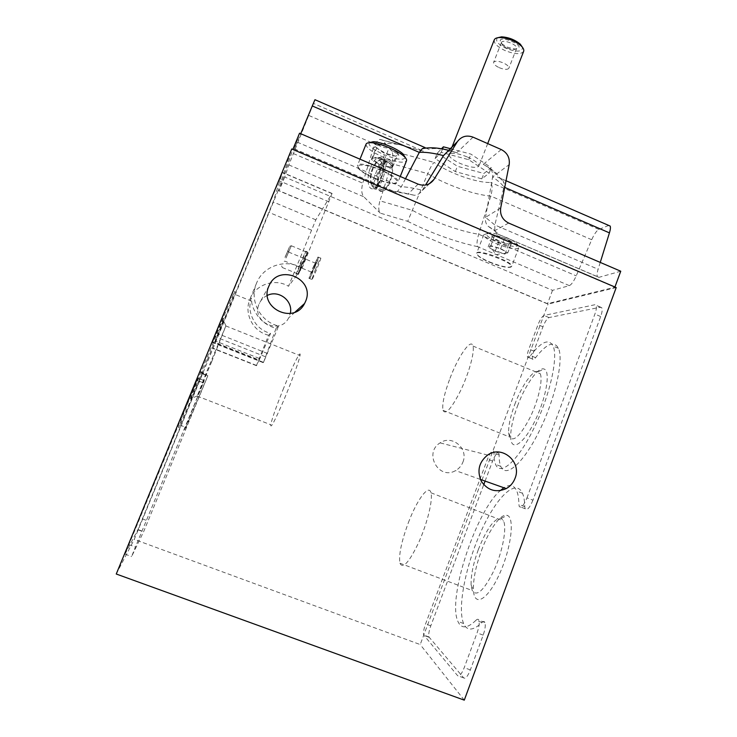 <?xml version="1.0" encoding="UTF-8"?>
<svg xmlns="http://www.w3.org/2000/svg" width="737" height="737" viewBox="0 0 737 737"><rect width="100%" height="100%" fill="white"/><g stroke="black" fill="none" stroke-linecap="round" stroke-linejoin="round"><path stroke-width="0.55" stroke-dasharray="3.69 2.76" d="M398.109 153.618C394.654 152.9 391.633 150.993 389.053 147.916C384.889 148.073 381.195 147.068 377.97 144.903L376.128 147.621L383.397 152.752L396.036 156.226L398.109 153.618C396.46 151.767 393.438 149.86 389.053 147.916C384.603 146.037 380.909 145.032 377.97 144.903C375.299 144.931 374.682 145.834 376.128 147.621L388.067 154.834L396.036 156.226C398.763 156.244 399.454 155.378 398.109 153.618L393.337 165.549L391.319 168.018L380.421 164.977L371.365 159.432L373.162 156.852L384.235 159.92L393.337 165.549M511.708 242.565L504.679 238.235L494.794 235.333L492.095 236.78L496.102 240.105L506.77 243.569L508.852 243.938L511.708 242.565C510.686 241.285 508.346 239.838 504.679 238.235L494.794 235.333C492.159 235.085 491.257 235.564 492.095 236.78L499.106 241.054L506.052 243.744L508.852 243.938C511.515 244.214 512.464 243.763 511.708 242.565L507.775 252.846L504.946 254.127L495.209 251.206L488.161 246.987L490.833 245.633L500.709 248.581L507.775 252.846M371.291 184.397C369.108 177.479 370.591 170.256 375.723 162.739C377.593 160.73 379.26 160.132 380.716 160.952L371.291 184.397L372.074 186.231C370.038 181.919 370.389 175.977 373.115 168.405L376.976 161.827L380.163 159.57L382.65 159.901L380.716 160.952M380.338 170.44C382.429 165.475 384.76 162.518 387.349 161.569C396.239 158.381 391.411 188.027 382.835 189.906C377.436 189.252 376.607 182.758 380.338 170.44M382.65 159.901L386.059 160.841L387.321 162.297L376.782 188.589L375.474 187.216L372.074 186.231M376.782 188.589L373.392 187.603L375.723 187.852C381.895 186.627 387.855 167.419 383.931 161.348L381.996 162.398C386.114 169.022 377.952 189.381 372.609 185.779L381.996 162.398M387.321 162.297L383.931 161.348M302.106 268.13L332.028 193.416L315.832 219.829L288.508 286.269L302.106 268.13C286.297 258.245 263.21 265.735 256.559 283.155C248.995 300.208 260.235 321.995 278.623 325.994L263.478 362.466L276.08 328.324C257.112 323.267 251.335 305.155 251.695 301.184C251.51 296.219 250.958 297.333 250.036 304.501C248.784 310.738 252.883 328.72 270.562 333.41L259.231 360.015L214.955 342.41C228.967 308.084 238.576 283.119 233.5 293.823L212.652 342.152L216.079 332.967L282.4 172.605L273.123 201.929L214.955 342.41M300.042 263.892L305.772 251.216C304.832 254.79 294.828 278.549 296.274 273.796L300.042 263.892M278.623 325.994L276.08 328.324M270.562 333.41L268.609 335.206L256.494 365.432L259.231 360.015M207.281 360.08C217.82 334.58 226.572 312.202 223.071 319.572L201.56 370.518C192.081 393.927 188.534 403.268 190.901 398.56L207.281 360.08M616.206 287.568L548.052 304.105L278.171 190.505L291.769 148.966M278.171 190.505L134.254 539.392L420.21 644.562L548.052 304.105M116.253 574.012L134.254 539.392M202.325 373.595L180.021 425.111C175.148 435.521 182.988 414.728 197.921 378.09L124.977 554.132L137.976 529.544L202.325 373.595L207.843 375.759L143.651 531.635L131.61 556.555L135.405 547.029L204.278 380.587C189.326 417.179 181.265 437.861 185.936 427.386L207.843 375.759M620.747 271.225L598.849 277.361L496.305 233.408L494.767 230.469L487.572 225.881C485.747 223.348 485.057 220.51 485.517 217.369L492.611 177.009C498.092 180.712 501.869 184.066 503.942 187.06L494.868 224.997L494.767 230.469M405.488 178.732L401.343 186.737L397.363 191.519L395.677 192.182L393.125 191.205L414.535 195.296C417.639 194.983 420.191 193.398 422.19 190.542L425.553 185.033M608.716 225.439L598.877 229.419C596.611 230.69 594.215 234.126 591.7 239.718L576.233 275.859C573.718 281.423 571.424 284.685 569.342 285.624L552.52 290.341L284.74 177.046L288.83 164.922L315.003 99.817L428.823 149.325C434.231 147.593 443.554 148.736 456.774 152.734L451.053 150.938C448.16 151.048 445.692 152.531 443.656 155.387M428.823 149.325L425.102 147.621M501.261 149.556L483.297 164.314L490.188 168.395C492.242 170.827 493.044 173.702 492.611 177.009L509.184 164.609M483.297 164.314C491.68 169.307 496.48 173.61 497.705 177.202L502.21 179.063L504.182 183.172L503.942 187.06L504.716 187.401M299.544 133.204L294.229 148.938L300.733 133.71M569.342 285.624L477.604 246.665C476.572 244.629 476.922 240.492 478.654 234.246L490.759 196.079C492.574 189.612 492.528 185.051 490.612 182.407C477.364 183.255 447.939 172.79 434.176 162.426C432.462 163.743 430.316 167.492 427.736 173.656L407.69 221.321L380.218 213.122C378.394 210.754 378.302 206.655 379.942 200.814L412.536 210.386C431.854 221.183 460.155 231.427 478.654 234.246L576.233 275.859M600.25 262.418L598.122 269.254C597.071 272.718 596.813 275.168 597.348 276.615L598.849 277.361M308.932 115.516L377.51 145.18L373.355 148.026L375.124 144.535C376.625 141.642 378.219 139.919 379.896 139.357L382.577 140.196L391.485 150.79C393.263 153.508 393.318 157.792 391.66 163.642L379.942 200.814M374.433 178.372C382.042 181.551 388.325 183.31 393.282 183.642C402.678 184.204 394.746 175.922 379.408 169.676C364.115 163.319 352.627 163.642 359.803 169.897C363.037 172.716 367.91 175.535 374.433 178.372M373.355 148.026L362.751 183.172C361.139 189.363 361.489 193.895 363.811 196.779L380.218 213.122M375.124 144.535L377.51 145.18C381.232 142.895 388.795 142.775 400.219 144.83L423.379 151.186L313.695 103.53M284.74 177.046L279.102 190.708L292.746 149.666L614.842 287.246L547.508 303.69L279.102 190.708M552.52 290.341L547.508 303.69M445.544 153.499L468.732 159.708L489.128 173.204L481.814 178.842L455.328 171.592L435.125 158.575L441.205 152.338L445.286 153.434M481.464 550.539C489.221 529.396 501.169 512.777 507.296 515.439C514.942 517.614 511.183 548.494 499.4 574.197C487.719 600.102 474.25 607.454 473.458 590.328C473.08 579.549 475.752 566.283 481.464 550.539M517.494 406.041C525.26 384.898 538.342 366.363 544.173 369.08C550.788 371.07 546.172 398.302 534.813 421.205C523.546 444.264 511.229 451.91 510.704 437.75C510.465 429.597 512.722 419.031 517.494 406.041M485.084 481.086L492.574 461.113C495.338 454.526 497.447 451.938 498.912 453.338L499.142 454.959C499.087 459.833 499.64 463.647 500.801 466.41C505.573 478.571 523.206 463.665 539.143 431.302C555.145 399.085 563.916 359.886 558.48 348.325C554.141 340.503 546.513 343.617 535.587 357.666C534.058 359.619 533.026 360.08 532.501 359.057C532.022 357.546 532.464 354.893 533.837 351.098L542.957 326.786C545.085 321.516 547.112 318.439 549.019 317.564L600.591 307.163L601.917 307.937C602.516 309.651 602.101 312.516 600.673 316.551L532.943 500.193L526.983 497.853C523.675 505.646 521.096 508.502 519.226 506.411L518.903 504.394C518.811 498.682 518.102 494.232 516.766 491.035C514.058 485.047 509.755 483.951 503.868 487.756M532.943 500.193C529.636 507.986 527.038 510.824 525.122 508.723L524.781 506.697C524.652 500.976 523.896 496.508 522.515 493.302C515.771 477.908 496.121 497.567 481.012 531.469C465.784 565.141 457.087 608.172 463.601 623.53C467.065 631.204 473.191 630.854 481.989 622.507C483.325 621.217 484.292 621.199 484.891 622.452C485.729 625.151 485.158 629.37 483.177 635.137L470.353 669.905C467.719 676.409 465.508 679.081 463.711 677.911L428.971 636.989C428.354 634.75 428.952 631.038 430.786 625.851L483.73 484.688M464.282 700.15L420.21 644.562M462.9 462.136C468.778 448.557 452.021 434.342 440.109 442.882C423.314 452.804 438.819 480.616 455.549 470.602C458.985 468.686 461.436 465.858 462.9 462.136M267.384 295.39C263.689 297.131 260.999 299.848 259.304 303.543C250.46 321.544 279.876 335.814 288.655 317.896L290.286 313.465M535.587 357.666L530.548 355.584C529.019 357.537 528.005 358.007 527.489 356.984C527.029 355.492 527.489 352.839 528.862 349.034L538.001 324.713C540.138 319.443 542.146 316.357 544.035 315.473L594.879 304.74L596.178 305.505C596.749 307.209 596.325 310.074 594.888 314.109L526.983 497.853M481.989 622.507L476.001 620.268C467.286 628.661 461.251 629.039 457.889 621.402C447.202 598.352 476.12 511.082 500.174 490.676M476.001 620.268C477.327 618.969 478.276 618.951 478.857 620.204C479.667 622.885 479.078 627.104 477.088 632.871L464.227 667.658C461.592 674.171 459.391 676.842 457.631 675.691L423.72 635.054C423.121 632.816 423.738 629.112 425.581 623.917L487.507 459.105C490.271 452.518 492.371 449.911 493.799 451.302L494.02 452.923C493.928 457.778 494.444 461.583 495.568 464.338C500.183 476.443 517.65 461.454 533.551 429.045C549.516 396.782 558.416 357.602 553.137 346.104C548.927 338.329 541.391 341.489 530.548 355.584M489.46 262.197C497.484 265.486 503.878 267.236 508.65 267.439C525.112 266.619 466.447 244.435 478.212 255.923C480.478 257.867 484.227 259.958 489.46 262.197M370.573 167.299C372.867 161.882 375.437 158.658 378.311 157.635C388.178 154.208 382.982 186.618 373.466 188.617C367.91 190.68 366.068 177.967 370.573 167.299M508.641 223.053L494.573 230.801L487.572 225.891M268.609 335.206C253.077 331.853 243.597 313.492 249.981 299.065C255.601 284.344 275.131 277.95 288.508 286.269M211.694 361.72L225.9 325.837L206.95 371.079L197.212 396.091L211.694 361.72M282.953 389.855C292.082 367.044 301.47 348.002 300.014 355.621C299.13 361.029 291.355 382.411 283.395 401.149C274.643 421.324 270.424 429.192 270.728 424.724C272.1 418.478 276.172 406.852 282.953 389.855M450.003 378.284C458.35 356.054 471.155 337.647 473.016 346.077C474.729 351.954 469.128 372.609 460.929 389.965C451.597 408.565 445.609 415.346 442.965 410.306C441.97 404.198 444.319 393.521 450.003 378.284M514.73 404.521C521.676 385.626 533.302 369.108 538.379 371.595L540.239 373.705C543.068 379.988 538.305 400.771 529.894 417.851C520.175 436.083 513.357 442.449 509.442 436.93L508.631 432.748C508.438 425.535 510.474 416.119 514.73 404.521M408.335 522.763C416.902 499.907 428.86 483.573 430.979 492.795C432.988 499.75 427.469 522.782 418.985 541.87C409.275 562.257 402.909 569.369 399.887 563.206C398.634 554.933 401.453 541.455 408.335 522.763M478.322 549.609C486.752 528.512 494.389 518.083 501.215 518.332L503.601 521.031C506.927 528.438 502.56 551.654 493.974 570.484C483.997 590.53 476.738 597.21 472.214 590.53L471.118 585.031C470.814 575.486 473.209 563.676 478.322 549.609M435.125 158.575L437.262 153.185L441.472 148.8M441.205 152.338L442.522 148.985M450.371 148.662L470.915 154.116L491.266 167.695L483.896 173.471L457.41 166.286L437.262 153.185M468.732 159.708L470.915 154.116M489.128 173.204L491.266 167.695M481.814 178.842L483.896 173.471M455.328 171.592L457.41 166.286M467.636 157.082C475.393 160.684 479.151 163.706 478.903 166.138C476.572 168.377 470.418 167.52 460.441 163.559C452.693 159.993 448.916 156.963 449.109 154.466C451.366 152.218 457.539 153.084 467.636 157.082M497.595 37.744C494.988 40.618 497.751 44.146 505.895 48.31C516.453 52.281 522.026 52.032 522.634 47.555M506.955 47.076L515.338 49.093C530.99 46.836 491.957 31.534 501.906 43.824L506.955 47.076M494.269 39.853C493.716 43.216 497.226 46.744 504.79 50.448C514.629 54.381 520.912 54.685 523.648 51.369M506.807 48.071L513.744 49.748L516.554 48.55C518.415 44.948 502.459 38.693 501.381 42.599L502.625 45.39L506.807 48.071M499.142 67.638C504.255 69.665 507.489 69.877 508.852 68.255C509.129 66.625 507.296 64.847 503.371 62.921C498.23 60.885 494.988 60.674 493.643 62.295C493.375 63.944 495.218 65.722 499.142 67.638M301.553 264.519L307.311 251.851L297.776 274.514L301.553 264.519M304.012 261.985L307.596 252.515L302.069 264.657L298.448 274.247L304.012 261.985M284.961 257.425L289.733 246.361L284.961 257.425M286.02 258.042L291.345 245.725L286.02 258.042M285.256 256.881L287.946 250.663L285.256 256.881M286.371 257.185L288.582 252.063L286.371 257.185M312.93 268.139L315.298 263.054L312.93 268.139M313.861 268.683L316.763 262.483L313.861 268.683M313.437 269.171L318.504 258.457L310.268 277.831L313.437 269.171M314.533 266.361L317.969 257.029L312.405 268.885L308.932 278.365L314.533 266.361M315.233 270.055C318.9 261.202 320.761 257.25 320.844 258.217C320.162 261.663 310.655 283.975 311.815 279.424L315.233 270.055M372.609 185.779L373.392 187.603M379.868 169.915C382.153 164.471 384.714 161.228 387.551 160.196C397.307 156.705 392.001 189.206 382.595 191.261C377.104 193.352 375.363 180.62 379.868 169.915M386.059 160.841L375.474 187.216M369.053 142.72C368.362 145.76 373.364 149.749 384.069 154.678C396.248 159.514 403.342 160.528 405.35 157.7M366.077 144.13C365.994 147.566 371.623 151.877 382.964 157.064C395.861 162.223 403.701 163.467 406.502 160.804M374.525 178.059C382.282 181.311 388.694 183.098 393.761 183.439L397.971 182.205C401.564 176.659 358.735 159.035 357.417 165.549L359.601 169.409C362.899 172.283 367.874 175.166 374.525 178.059M497.586 241.828C509.654 247.125 522.118 248.102 516.241 243.109C511.8 238.825 494.997 232.496 488.824 232.781C483.758 233.693 486.678 236.715 497.586 241.828M496.48 243.735C508.604 248.507 516.011 249.889 518.71 247.89L517.199 245.218C512.27 240.474 493.532 233.417 486.706 233.73L483.794 234.725C483.721 236.945 487.949 239.949 496.48 243.735M489.497 261.902C497.678 265.256 504.209 267.034 509.083 267.245L511.653 266.398C514.306 262.317 477.383 248.36 476.673 253.169L478.018 255.499C480.34 257.48 484.163 259.617 489.497 261.902M500.303 248.774C507.765 252.496 508.456 253.979 502.376 253.242L492.38 249.465C487.148 245.439 489.792 245.209 500.303 248.774M488.161 246.987L492.095 236.78M490.833 245.633L494.794 235.333M500.709 248.581L504.679 238.235M504.946 254.127L508.852 243.938M495.209 251.206L499.106 241.054M383.949 160.288C394.71 166.249 394.829 168.147 384.318 165.991L378.431 163.568C369.228 157.368 371.061 156.272 383.949 160.288M371.365 159.432L376.128 147.621M373.162 156.852L377.97 144.903M384.235 159.92L389.053 147.916M391.319 168.018L396.036 156.226M380.421 164.977L385.138 153.232M265.219 356.662L215.02 336.671M494.573 230.801L499.778 235.002M297.232 142.14L401.343 186.737C406.898 186.94 413.908 188.119 422.365 190.266L429.321 183.743M500.69 207.972L485.517 217.369L494.868 224.997L598.122 269.254M591.7 239.718L490.759 196.079C473.744 194.78 445.24 184.6 427.736 173.656L391.66 163.642M294.229 148.938L393.125 191.205M598.877 229.419L490.612 182.407M418.082 184.139L408.224 193.859M293.344 153.554L362.751 183.172M473.025 137.156L456.774 152.734M608.605 225.476L497.705 177.202M391.485 150.79L434.176 162.426M382.577 140.196L423.379 151.186M600.673 316.551L594.888 314.109M524.781 506.697L518.903 504.394M483.177 635.137L477.088 632.871M470.353 669.905L464.227 667.658M463.711 677.911L457.631 675.691M429.183 637.33L423.922 635.395M430.786 625.851L425.581 623.917M492.574 461.113L487.507 459.105M499.142 454.959L494.02 452.923M533.837 351.098L528.862 349.034M542.957 326.786L538.001 324.713M549.019 317.564L544.035 315.473M600.591 307.163L594.879 304.74M477.604 246.665C454.674 241.672 431.366 233.224 407.69 221.321M288.83 164.922L363.811 196.779M199.312 381.195L204.794 383.341M142.49 518.94L148.1 521.022M137.865 529.774L143.54 531.874M124.977 554.132L131.61 556.555M128.708 544.569L135.405 547.029M196.466 380.476L202.979 383.028M200.271 371.66L206.719 374.193M200.381 371.761L206.775 374.276M197.921 378.09L204.278 380.587M199.893 378.919L205.494 381.112M202.251 373.521L207.797 375.695M315.832 219.829L273.123 201.929M311.364 230.082L268.959 212.376M259.175 358.403L215.83 341.167M256.458 365.699L212.735 348.361M256.725 365.57L212.726 348.122M263.109 362.632L212.459 342.502M263.478 362.466L212.44 342.18M267.467 353.465L216.079 332.967M329.015 201.837L278.945 180.694M332.028 193.416L282.557 172.458M506.052 243.754L506.77 243.569M375.723 162.739L376.976 161.827M387.349 161.569L380.163 159.57M382.835 189.906L375.723 187.852M251.695 301.184L233.5 293.823M397.363 191.528L414.535 195.296M451.053 150.938L448.704 150.33M490.188 168.395L495.669 172.578L504.2 183.172M597.348 276.615L496.305 233.408M294.349 148.883L395.677 192.182M525.122 508.723L519.226 506.411M522.515 493.302L516.766 491.035M463.601 623.53L457.889 621.402M484.891 622.452L478.857 620.204M428.971 636.989L423.72 635.054M498.912 453.338L493.799 451.302M558.48 348.325L553.137 346.104M500.801 466.41L495.568 464.338M532.501 359.057L527.489 356.984M601.917 307.937L596.178 305.505M506.024 180.731L502.21 179.063M379.896 139.357L400.219 144.83M429.625 183.577L422.19 190.542M137.976 529.544L143.651 531.635M200.059 372.038L206.526 374.58M180.021 425.111L185.936 427.386M202.113 373.77L207.677 375.953M256.494 365.432L212.864 348.122M263.164 362.226L212.652 342.152M332.111 193.665L282.4 172.605M225.9 325.837L223.071 319.572M197.258 395.99L190.901 398.56M197.212 396.091L270.728 424.724M225.854 325.938L300.014 355.621M442.965 410.306L509.442 436.93M473.016 346.077L540.239 373.705M508.631 432.748L510.704 437.75M538.379 371.595L544.173 369.08M399.887 563.206L472.214 590.53M430.979 492.795L503.601 521.031M471.118 585.031L473.458 590.328M501.215 518.332L507.296 515.439M268.977 285.956L259.304 303.543M295.04 312.12L288.655 317.896M256.559 283.155L249.981 299.065M487.618 455.061L440.109 442.882M480.404 479.428L455.549 470.602M452.076 146.958L449.109 154.466M487.691 143.595L478.903 166.138M513.744 49.748L515.338 49.093M502.625 45.39L501.906 43.824M501.381 42.599L493.643 62.295M516.554 48.55L508.852 68.255M296.274 273.796L297.803 274.422M305.772 251.216L307.311 251.851M307.569 252.607L307.283 251.953M298.448 274.247L297.776 274.514M281.608 265.891L282.308 267.457M289.733 246.361L291.345 245.725M288.572 252.082L287.946 250.663M311.465 272.1L284.814 261.128L283.349 261.718M288.582 252.063L315.289 263.109M311.484 272.054L312.101 273.455M315.298 263.054L316.763 262.483M318.504 258.457L317.942 257.158M310.268 277.831L308.932 278.365M282.289 267.503L298.476 274.155M291.336 245.771L307.596 252.515M308.95 278.254L311.815 279.424M317.969 257.029L320.844 258.217M387.551 160.196L378.311 157.635M382.595 191.261L373.466 188.617M359.997 159.174L357.417 165.549M400.255 176.475L397.971 182.205M393.282 183.642L393.761 183.439M359.803 169.897L359.601 169.409M496.102 240.105L495.586 239.35M488.824 232.781L486.706 233.73M516.241 243.109L517.199 245.218M483.794 234.725L476.673 253.169M518.71 247.89L511.653 266.398M492.38 249.465L496.056 254.781L502.376 253.242M378.431 163.568L380.034 168.128L384.318 165.991"/><path stroke-width="1.11" d="M291.769 148.966L116.253 574.012L464.282 700.15L616.206 287.568L291.769 148.966M292.847 149.427L299.544 133.204L418.082 184.139C424.567 186.406 429.846 184.876 433.918 179.552L457.41 141.605C461.445 136.345 466.641 134.862 473.025 137.156L501.261 149.556C507.369 152.789 510.004 157.801 509.184 164.609L500.69 207.972C499.861 214.845 502.514 219.866 508.641 223.053L620.747 271.225L614.925 287.015M457.41 141.605L443.656 155.387L425.553 185.033M315.031 99.735L425.092 147.612L422.264 148.69L419.298 152.393L405.488 178.732M300.733 133.71L312.285 105.944L419.298 152.393C425.231 151.923 433.292 153.01 443.499 155.636L457.244 141.873M600.25 262.418L609.435 232.883C610.42 229.64 610.669 227.365 610.181 226.075L608.716 225.439M314.957 99.698L312.285 105.944M483.73 484.688L485.084 481.086M515.043 478.322C522.054 461.869 501.906 444.697 487.618 455.061C478.903 462.117 476.793 470.851 481.307 481.261C487.728 490.51 496.047 492.961 506.255 488.603C510.373 486.263 513.302 482.836 515.043 478.322M305.551 301.451C315.768 278.853 278.227 262.777 268.977 285.956C258.254 307.799 293.98 325.21 304.593 303.469L305.551 301.451M290.286 313.465C293.418 301.074 278.872 289.549 267.384 295.39M500.174 490.676L503.868 487.756M441.472 148.8L443.388 146.81L450.371 148.662M442.522 148.985L443.388 146.81M522.634 47.555L520.322 44.192C514.868 39.715 508.622 37.265 501.575 36.85L497.595 37.744M487.691 143.595L523.648 51.369C524.182 49.849 523.325 48.006 521.096 45.851C514.923 40.784 507.848 38.02 499.879 37.541C496.775 37.605 494.905 38.37 494.269 39.853L452.076 146.958M405.35 157.7L403.028 153.978C397.492 148.681 380.946 141.845 373.3 141.697L369.053 142.72M400.255 176.475L406.502 160.804C406.898 159.717 406.069 158.243 404.023 156.355C397.879 150.486 379.426 142.858 370.941 142.692C368.159 142.591 366.538 143.07 366.077 144.13L359.997 159.174M609.435 232.883L504.716 187.401M434.111 179.257L429.321 183.743M448.704 150.33C438.432 147.658 429.625 147.105 422.264 148.681M610.181 226.075L506.024 180.731M433.918 179.552L429.625 183.577M304.593 303.469L295.04 312.12M506.255 488.603L480.404 479.428M501.575 36.85L499.879 37.541M520.322 44.192L521.096 45.851M373.3 141.697L370.941 142.692M403.028 153.978L404.023 156.355"/></g></svg>
